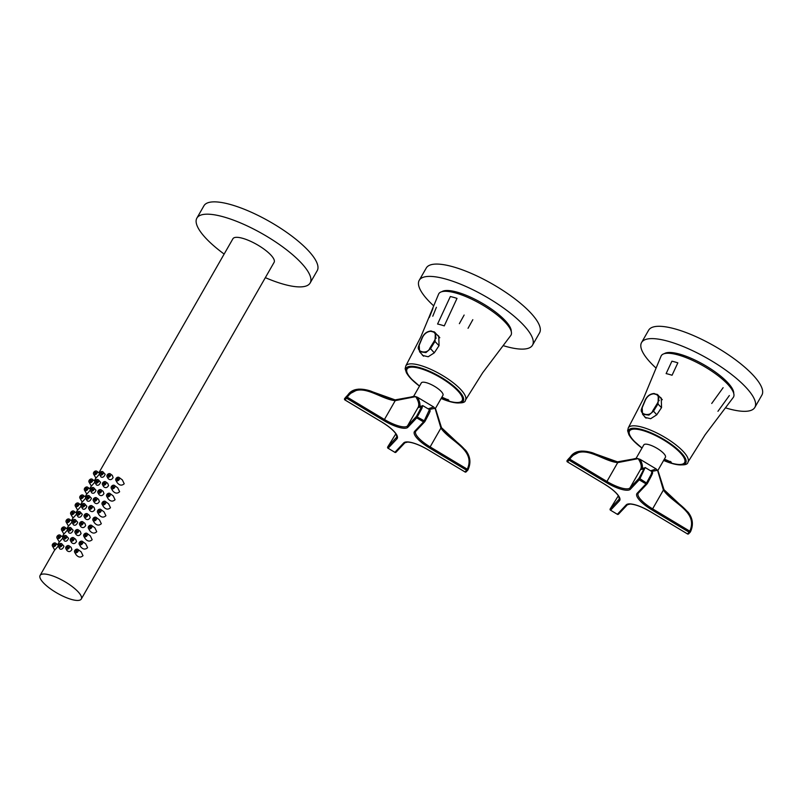 <?xml version="1.0" encoding="UTF-8"?>
<svg xmlns="http://www.w3.org/2000/svg" width="802" height="802" viewBox="0 0 802 802"><rect width="100%" height="100%" fill="white"/><g stroke="black" fill="none" stroke-linecap="round" stroke-linejoin="round"><path stroke-width="1.2" d="M725.66 407.897A65.273 18.947 -150.2 0 0 754.842 407.406L761.9 395.085A65.273 18.947 -150.2 0 0 754.181 376.338A65.273 18.947 -150.2 0 0 694.241 335.888A65.273 18.947 -150.2 0 0 648.628 330.213L641.57 342.534A65.273 18.947 -150.2 0 0 655.916 367.958M754.842 407.406A65.273 18.947 -150.2 0 0 747.123 388.659A65.273 18.947 -150.2 0 0 687.184 348.208A65.273 18.947 -150.2 0 0 641.57 342.534M663.675 460.348A31.739 9.213 -150.2 0 0 684.617 462.574A31.739 9.213 -150.2 0 0 661.65 438.804A31.739 9.213 -150.2 0 0 629.52 431.025A31.739 9.213 -150.2 0 0 633.279 440.148A31.739 9.213 -150.2 0 0 642.051 447.967M657.851 470.513L665.429 457.28A12.461 3.619 -150.2 0 0 656.407 447.957A12.461 3.619 -150.2 0 0 643.806 444.899L636.016 458.493M664.367 459.125L671.324 462.183L663.896 459.967M636.848 458.413L640.116 459.325C642.212 463.376 642.883 466.513 642.131 468.749A0.992 0.972 11.7 0 0 640.768 469.07L629.981 487.917L638.853 478.493C649.029 460.428 640.297 471.917 640.768 469.07C641.881 466.453 641.019 462.985 638.192 458.644L617.71 462.614L617.58 461.842L636.968 458.363M650.612 470.804L656.156 468.949L640.116 459.325M656.156 468.949L658.171 471.205L664.016 489.751L663.404 490.032L657.55 470.263L651.685 471.446M664.016 489.751C673.399 503.125 699.595 511.866 690.472 531.786C693.64 524.859 692.858 518.363 688.146 512.267L664.036 489.711L658.171 471.205M617.71 462.614C601.941 461.18 582.202 441.722 569.751 459.165L606.924 481.461L617.71 462.614M689.78 531.165C698.572 511.536 672.337 503.415 663.404 490.032L652.617 508.869L689.78 531.165L689.108 532.207L651.946 509.902A22.747 6.606 29.8 0 1 637.129 493.3L646.001 483.887L639.234 479.827L630.362 489.24A22.747 6.606 29.8 0 1 606.252 482.493L569.079 460.198L567.465 461.912L604.638 484.207A22.747 6.606 29.8 0 1 619.445 500.809L610.573 510.232L617.35 514.293L626.222 504.879A22.747 6.606 29.8 0 1 650.322 511.616L687.494 533.921L689.108 532.207A0.992 0.942 -136.7 0 0 690.301 532.057A0.992 0.992 0 0 0 690.492 531.766L689.78 531.165M617.309 514.272L610.573 510.232A0.992 0.942 -136.7 0 1 610.202 508.899L618.352 495.766L610.202 508.899L619.445 498.834M717.95 411.306L729.359 395.526M723.133 387.687L711.725 403.466M672.056 375.256L677.84 362.855A40.852 11.86 -150.2 0 0 671.906 361.201L666.121 373.602A39.118 11.358 29.8 0 1 672.056 375.256M642.011 448.017A31.94 9.273 29.8 0 1 629.349 430.925A31.94 9.273 29.8 0 1 642.362 430.313A31.94 9.273 29.8 0 1 672.758 446.062A31.94 9.273 29.8 0 1 684.788 462.674A31.94 9.273 29.8 0 1 663.645 460.398M660.928 398.203L661.69 399.055M644.497 416.418L645.119 417.421L650.673 418.714L656.748 414.814L661.55 407.586L661.239 398.103L659.815 396.95M733.309 397.401A41.624 12.08 -150.2 0 0 703.364 365.963A41.624 12.08 -150.2 0 0 661.099 356.048L643.124 399.296L628.307 427.837A34.386 9.985 29.8 0 1 663.084 436.308A34.386 9.985 29.8 0 1 687.986 462.022L705.108 434.794L733.309 397.401M656.758 414.794L653.51 411.155L648.908 415.115L642.532 414.223L642.181 407.737C637.64 414.113 650.432 417.692 652.808 410.704L657.349 403.366C659.404 399.607 659.184 396.689 656.688 394.614L653.841 393.812C650.101 394.143 647.294 396.218 645.42 400.028L642.181 407.737M646.061 418.173L642.532 414.223L641.931 407.777L645.169 400.078C647.114 396.018 650.101 393.822 654.131 393.491L658.292 395.236L658.061 403.817L653.51 411.155L652.808 410.704M661.5 407.677L657.349 403.366M659.234 400.609L658.121 400.94M664.607 459.195A4.742 1.373 -150.2 0 0 670.342 461.461A4.742 1.373 -150.2 0 0 670.462 461.421M664.297 353.672A40.401 11.729 29.8 0 1 685.339 355.978A40.401 11.729 29.8 0 1 733.73 393.441M503.355 345.692A65.273 18.947 -150.2 0 0 532.498 345.191L539.556 332.87A65.273 18.947 -150.2 0 0 531.836 314.123A65.273 18.947 -150.2 0 0 471.897 273.672A65.273 18.947 -150.2 0 0 426.283 267.998L419.225 280.319A65.273 18.947 -150.2 0 0 433.541 305.712M532.498 345.191A65.273 18.947 -150.2 0 0 524.779 326.444A65.273 18.947 -150.2 0 0 464.839 285.993A65.273 18.947 -150.2 0 0 419.225 280.319M441.19 398.383A31.739 9.213 -150.2 0 0 462.132 400.609A31.739 9.213 -150.2 0 0 439.165 376.84A31.739 9.213 -150.2 0 0 407.035 369.06A31.739 9.213 -150.2 0 0 410.794 378.173A31.739 9.213 -150.2 0 0 419.556 385.993M435.366 408.549L442.945 395.316A12.461 3.619 -150.2 0 0 433.922 385.983A12.461 3.619 -150.2 0 0 421.311 382.935L413.531 396.519M441.882 397.16L448.839 400.218L441.411 397.993M395.045 399.897L414.474 396.399C412.519 396.058 402.363 400.158 395.095 399.877L371.105 391.326L358.735 389.11L348.048 394.734L344.67 398.524L348.048 394.734C351.817 389.231 358.695 387.797 368.699 390.444C375.476 392.258 381.231 397.501 395.095 399.877L395.226 400.649C379.456 399.216 359.717 379.757 347.266 397.19L384.439 419.496L395.226 400.649L415.737 396.609L417.631 397.361C419.727 401.401 420.398 404.549 419.647 406.784A0.992 0.972 11.7 0 0 418.283 407.105C419.396 404.489 418.534 401.01 415.697 396.669M414.363 396.439L415.737 396.609M428.128 408.84L433.671 406.985L417.631 397.361M433.671 406.985L435.687 409.231L441.531 427.787L440.92 428.057L435.065 408.288L429.2 409.481M441.551 427.747L465.661 450.293C470.373 456.388 471.155 462.894 468.007 469.792L467.987 469.822C477.11 449.892 450.914 441.16 441.531 427.787L435.687 409.231M467.295 469.2C476.087 449.571 449.852 441.441 440.92 428.057L430.133 446.904L467.295 469.2L466.624 470.233L429.461 447.937A22.747 6.606 29.8 0 1 414.644 431.336L423.516 421.922L416.749 417.862L407.867 427.276A22.747 6.606 29.8 0 1 383.767 420.529L346.594 398.233L344.98 399.947L382.153 422.243A22.747 6.606 29.8 0 1 396.96 438.844L388.088 448.258L394.865 452.318L403.737 442.904A22.747 6.606 29.8 0 1 427.837 449.651L465.01 471.947L466.624 470.233A0.992 0.942 -136.7 0 0 467.817 470.092A0.992 0.992 0 0 0 468.007 469.792L467.295 469.2M416.368 416.529C426.544 398.454 417.812 409.942 418.283 407.105L407.496 425.942L416.368 416.529L424.238 420.789L429.451 409.632L422.684 405.571L421.932 408.338L416.749 417.862A0.992 0.942 -136.7 0 1 416.368 416.529M388.058 448.238L388.058 448.288A0.992 0.942 -136.7 0 1 387.717 446.935L395.867 433.792L387.717 446.935L396.96 436.859M510.824 335.426A41.624 12.08 -150.2 0 0 480.879 303.998A41.624 12.08 -150.2 0 0 438.614 294.073A41.624 12.08 -150.2 0 0 438.614 294.083L420.639 337.321L405.822 365.872A34.386 9.985 29.8 0 1 440.589 374.344A34.386 9.985 29.8 0 1 465.501 400.048L482.624 372.82L510.824 335.426M432.779 316.229L436.388 307.286M432.93 308.509L429.321 317.462M468.047 328.299L472.819 319.677M464.137 315.046L459.366 323.667M422.002 354.454L422.634 355.446L428.188 356.75L434.263 352.85L439.065 345.622L438.754 336.138L437.331 334.985M437.581 324.028L450.343 296.529A41.163 11.95 29.8 0 1 457.01 298.394L444.258 325.893A37.233 10.807 -150.2 0 0 437.581 324.028M419.526 386.053A31.94 9.273 29.8 0 1 406.865 368.96A31.94 9.273 29.8 0 1 419.877 368.349A31.94 9.273 29.8 0 1 450.273 384.088A31.94 9.273 29.8 0 1 462.303 400.709A31.94 9.273 29.8 0 1 441.16 398.434M438.443 336.228L439.205 337.081M434.273 352.83L430.524 348.629L425.932 352.589L419.556 351.707L419.205 345.211C414.654 351.587 427.446 355.166 429.822 348.178L434.373 340.84C436.418 337.081 436.198 334.163 433.702 332.088L430.864 331.286C427.115 331.627 424.308 333.692 422.443 337.502L419.205 345.211M419.556 351.707L418.945 345.251L422.183 337.552C424.138 333.492 427.125 331.306 431.145 330.975L435.306 332.71L435.075 341.291L430.524 348.629L429.822 348.178M439.015 345.702L434.373 340.84M436.258 338.093L435.135 338.414M442.123 397.231A4.742 1.373 -150.2 0 0 447.857 399.496A4.742 1.373 -150.2 0 0 447.977 399.456L447.857 399.496M441.812 291.707A40.401 11.729 29.8 0 1 457.12 292.149A40.401 11.729 29.8 0 1 493.461 310.504A40.401 11.729 29.8 0 1 511.245 331.477M49.764 574.984A23.729 6.887 -150.2 0 0 40.1 575.435A23.729 6.887 -150.2 0 0 57.273 593.209A23.729 6.887 -150.2 0 0 81.293 599.024A23.729 6.887 -150.2 0 0 72.35 586.683A23.729 6.887 -150.2 0 0 49.764 574.984M81.293 599.024L274.114 262.334A23.729 6.887 -150.2 0 0 265.171 249.993A23.729 6.887 -150.2 0 0 242.585 238.294A23.729 6.887 -150.2 0 0 232.921 238.745L98.897 472.779M115.839 480.318L117.262 482.764C119.578 485.521 121.894 485.852 124.21 483.756L122.335 479.887L119.057 477.451A2.175 1.574 -41.7 0 0 115.969 478.604A2.175 1.574 -41.7 0 0 115.839 480.318A2.175 1.574 -41.7 0 0 118.646 480.228A2.175 1.574 -41.7 0 0 119.057 477.451M111.267 488.308L112.681 490.754C114.997 493.511 117.313 493.842 119.628 491.746L117.754 487.887L114.475 485.441A2.175 1.574 -41.7 0 0 111.388 486.593A2.175 1.574 -41.7 0 0 111.267 488.308A2.175 1.574 -41.7 0 0 114.064 488.217A2.175 1.574 -41.7 0 0 114.475 485.441M106.686 496.298L108.11 498.744C110.415 501.501 112.741 501.831 115.057 499.736L113.182 495.877L109.894 493.441A2.175 1.574 -41.7 0 0 106.816 494.583A2.175 1.574 -41.7 0 0 106.686 496.298A2.175 1.574 -41.7 0 0 109.493 496.217A2.175 1.574 -41.7 0 0 109.894 493.441M102.105 504.298L103.528 506.744C105.844 509.501 108.16 509.831 110.475 507.726L108.601 503.867L105.323 501.43A2.175 1.574 -41.7 0 0 102.235 502.573A2.175 1.574 -41.7 0 0 102.105 504.298A2.175 1.574 -41.7 0 0 104.912 504.207A2.175 1.574 -41.7 0 0 105.323 501.43M97.533 512.288L98.947 514.734C101.263 517.49 103.578 517.821 105.904 515.726L104.019 511.866L100.741 509.42A2.175 1.574 -41.7 0 0 97.664 510.573A2.175 1.574 -41.7 0 0 97.533 512.288A2.175 1.574 -41.7 0 0 100.33 512.197A2.175 1.574 -41.7 0 0 100.741 509.42M92.952 520.277L94.375 522.724C96.691 525.48 99.007 525.811 101.323 523.716L99.448 519.856L96.16 517.41A2.175 1.574 -41.7 0 0 93.082 518.563A2.175 1.574 -41.7 0 0 92.952 520.277A2.175 1.574 -41.7 0 0 95.759 520.187A2.175 1.574 -41.7 0 0 96.16 517.41M88.37 528.277L89.794 530.723C92.11 533.48 94.425 533.811 96.741 531.706L94.867 527.846L91.588 525.41A2.175 1.574 -41.7 0 0 88.501 526.553A2.175 1.574 -41.7 0 0 88.37 528.277A2.175 1.574 -41.7 0 0 91.177 528.187A2.175 1.574 -41.7 0 0 91.588 525.41M83.799 536.267L85.223 538.713C87.528 541.47 89.844 541.801 92.17 539.706L90.285 535.846L87.007 533.4A2.175 1.574 -41.7 0 0 83.929 534.553A2.175 1.574 -41.7 0 0 83.799 536.267A2.175 1.574 -41.7 0 0 86.606 536.177A2.175 1.574 -41.7 0 0 87.007 533.4M79.218 544.257L80.641 546.703C82.957 549.46 85.273 549.791 87.588 547.696L85.714 543.836L82.436 541.39A2.175 1.574 -41.7 0 0 79.348 542.543A2.175 1.574 -41.7 0 0 79.218 544.257A2.175 1.574 -41.7 0 0 82.025 544.167A2.175 1.574 -41.7 0 0 82.436 541.39M93.603 474.092L95.939 478.112L99.258 474.393L99.368 473.13L96.821 471.225A2.175 1.574 -41.7 0 0 93.734 472.378A2.175 1.574 -41.7 0 0 93.603 474.092A2.175 1.574 -41.7 0 0 96.41 474.002A2.175 1.574 -41.7 0 0 96.821 471.225M89.032 482.082L91.358 486.102L94.686 482.383L94.786 481.12L92.24 479.225A2.175 1.574 -41.7 0 0 89.152 480.368A2.175 1.574 -41.7 0 0 89.032 482.082A2.175 1.574 -41.7 0 0 91.829 482.002A2.175 1.574 -41.7 0 0 92.24 479.225M84.451 490.082L86.776 494.092L90.105 490.383L90.215 489.11L87.659 487.215A2.175 1.574 -41.7 0 0 84.581 488.368A2.175 1.574 -41.7 0 0 84.451 490.082A2.175 1.574 -41.7 0 0 87.258 489.992A2.175 1.574 -41.7 0 0 87.659 487.215M79.869 498.072L82.205 502.082L85.523 498.373L85.634 497.1L83.087 495.205A2.175 1.574 -41.7 0 0 79.999 496.358A2.175 1.574 -41.7 0 0 79.869 498.072A2.175 1.574 -41.7 0 0 82.676 497.982A2.175 1.574 -41.7 0 0 83.087 495.205M75.298 506.062L77.624 510.082L80.952 506.363L81.052 505.1L78.506 503.205A2.175 1.574 -41.7 0 0 75.428 504.348A2.175 1.574 -41.7 0 0 75.298 506.062A2.175 1.574 -41.7 0 0 78.105 505.982A2.175 1.574 -41.7 0 0 78.506 503.205M70.716 514.062L73.052 518.072L76.37 514.363L76.481 513.09L73.934 511.195A2.175 1.574 -41.7 0 0 70.847 512.338A2.175 1.574 -41.7 0 0 70.716 514.062A2.175 1.574 -41.7 0 0 73.523 513.972A2.175 1.574 -41.7 0 0 73.934 511.195M66.145 522.052L68.471 526.062L71.799 522.353L71.899 521.079L69.353 519.185A2.175 1.574 -41.7 0 0 66.265 520.338A2.175 1.574 -41.7 0 0 66.145 522.052A2.175 1.574 -41.7 0 0 68.942 521.962A2.175 1.574 -41.7 0 0 69.353 519.185M61.564 530.042L63.889 534.062L67.218 530.343L67.318 529.079L64.772 527.175A2.175 1.574 -41.7 0 0 61.694 528.328A2.175 1.574 -41.7 0 0 61.564 530.042A2.175 1.574 -41.7 0 0 64.371 529.952A2.175 1.574 -41.7 0 0 64.772 527.175M56.982 538.042L59.318 542.052L62.636 538.332L62.746 537.069L60.2 535.175A2.175 1.574 -41.7 0 0 57.112 536.317A2.175 1.574 -41.7 0 0 56.982 538.042A2.175 1.574 -41.7 0 0 59.789 537.952A2.175 1.574 -41.7 0 0 60.2 535.175M52.411 546.032L54.736 550.042L58.065 546.332L58.165 545.059L55.619 543.165A2.175 1.574 -41.7 0 0 52.541 544.317A2.175 1.574 -41.7 0 0 52.411 546.032A2.175 1.574 -41.7 0 0 55.208 545.941A2.175 1.574 -41.7 0 0 55.619 543.165M74.646 552.257L76.06 554.703C78.375 557.46 80.691 557.781 83.007 555.686L81.132 551.826L77.854 549.39A2.175 1.574 -41.7 0 0 74.766 550.533A2.175 1.574 -41.7 0 0 74.646 552.257A2.175 1.574 -41.7 0 0 77.443 552.167A2.175 1.574 -41.7 0 0 77.854 549.39M107.067 476.709L108.18 478.644C110.034 480.268 111.678 479.907 113.112 477.571L112.3 475.355L110.275 473.842A2.175 1.574 -41.7 0 0 107.187 474.995A2.175 1.574 -41.7 0 0 107.067 476.709A2.175 1.574 -41.7 0 0 109.864 476.619A2.175 1.574 -41.7 0 0 110.275 473.842M102.486 484.699L103.608 486.634C105.463 488.258 107.107 487.897 108.541 485.571L107.729 483.345L105.694 481.842A2.175 1.574 -41.7 0 0 102.616 482.984A2.175 1.574 -41.7 0 0 102.486 484.699A2.175 1.574 -41.7 0 0 105.293 484.619A2.175 1.574 -41.7 0 0 105.694 481.842M97.904 492.699L99.027 494.623C100.882 496.248 102.526 495.897 103.959 493.561L103.147 491.345L101.122 489.832A2.175 1.574 -41.7 0 0 98.034 490.974A2.175 1.574 -41.7 0 0 97.904 492.699A2.175 1.574 -41.7 0 0 100.711 492.608A2.175 1.574 -41.7 0 0 101.122 489.832M93.333 500.689L94.446 502.613C96.3 504.237 97.944 503.887 99.388 501.551L98.576 499.335L96.541 497.821A2.175 1.574 -41.7 0 0 93.463 498.974A2.175 1.574 -41.7 0 0 93.333 500.689A2.175 1.574 -41.7 0 0 96.14 500.598A2.175 1.574 -41.7 0 0 96.541 497.821M88.751 508.679L89.874 510.613C91.729 512.237 93.373 511.877 94.806 509.551L93.994 507.325L91.959 505.821A2.175 1.574 -41.7 0 0 88.882 506.964A2.175 1.574 -41.7 0 0 88.751 508.679A2.175 1.574 -41.7 0 0 91.558 508.598A2.175 1.574 -41.7 0 0 91.959 505.821M84.17 516.678L85.293 518.603C87.147 520.227 88.791 519.876 90.225 517.541L89.413 515.325L87.388 513.811A2.175 1.574 -41.7 0 0 84.3 514.954A2.175 1.574 -41.7 0 0 84.17 516.678A2.175 1.574 -41.7 0 0 86.977 516.588A2.175 1.574 -41.7 0 0 87.388 513.811M79.599 524.668L80.721 526.593C82.576 528.217 84.22 527.866 85.654 525.531L84.842 523.315L82.806 521.801A2.175 1.574 -41.7 0 0 79.729 522.954A2.175 1.574 -41.7 0 0 79.599 524.668A2.175 1.574 -41.7 0 0 82.406 524.578A2.175 1.574 -41.7 0 0 82.806 521.801M75.017 532.658L76.14 534.593C77.994 536.217 79.639 535.856 81.072 533.52L80.26 531.305L78.235 529.791A2.175 1.574 -41.7 0 0 75.147 530.944A2.175 1.574 -41.7 0 0 75.017 532.658A2.175 1.574 -41.7 0 0 77.824 532.568A2.175 1.574 -41.7 0 0 78.235 529.791M70.446 540.658L71.558 542.583C73.413 544.207 75.057 543.856 76.501 541.52L75.679 539.295L73.654 537.791A2.175 1.574 -41.7 0 0 70.566 538.934A2.175 1.574 -41.7 0 0 70.446 540.658A2.175 1.574 -41.7 0 0 73.243 540.568A2.175 1.574 -41.7 0 0 73.654 537.791M99.648 474.634L100.992 476.939C102.666 477.832 104.059 476.959 105.172 474.313L102.867 471.766A2.175 1.574 -41.7 0 0 99.779 472.919A2.175 1.574 -41.7 0 0 99.648 474.634A2.175 1.574 -41.7 0 0 102.456 474.543A2.175 1.574 -41.7 0 0 102.867 471.766M95.077 482.634L96.41 484.929C98.085 485.832 99.478 484.949 100.591 482.313L98.285 479.766A2.175 1.574 -41.7 0 0 95.197 480.909A2.175 1.574 -41.7 0 0 95.077 482.634A2.175 1.574 -41.7 0 0 97.874 482.543A2.175 1.574 -41.7 0 0 98.285 479.766M90.496 490.623L91.829 492.929C93.513 493.821 94.907 492.949 96.009 490.303L93.704 487.756A2.175 1.574 -41.7 0 0 90.626 488.909A2.175 1.574 -41.7 0 0 90.496 490.623A2.175 1.574 -41.7 0 0 93.303 490.533A2.175 1.574 -41.7 0 0 93.704 487.756M85.914 498.613L87.258 500.919C88.932 501.811 90.325 500.939 91.438 498.293L89.132 495.746A2.175 1.574 -41.7 0 0 86.045 496.899A2.175 1.574 -41.7 0 0 85.914 498.613A2.175 1.574 -41.7 0 0 88.721 498.523A2.175 1.574 -41.7 0 0 89.132 495.746M81.343 506.613L82.676 508.909C84.35 509.811 85.744 508.929 86.857 506.283L84.551 503.746A2.175 1.574 -41.7 0 0 81.473 504.889A2.175 1.574 -41.7 0 0 81.343 506.613A2.175 1.574 -41.7 0 0 84.15 506.523A2.175 1.574 -41.7 0 0 84.551 503.746M76.761 514.603L78.105 516.909C79.779 517.801 81.172 516.929 82.285 514.283L79.979 511.736A2.175 1.574 -41.7 0 0 76.892 512.889A2.175 1.574 -41.7 0 0 76.761 514.603A2.175 1.574 -41.7 0 0 79.568 514.513A2.175 1.574 -41.7 0 0 79.979 511.736M72.19 522.593L73.523 524.899C75.198 525.791 76.591 524.919 77.704 522.272L75.398 519.726A2.175 1.574 -41.7 0 0 72.31 520.879A2.175 1.574 -41.7 0 0 72.19 522.593A2.175 1.574 -41.7 0 0 74.987 522.503A2.175 1.574 -41.7 0 0 75.398 519.726M67.609 530.583L68.942 532.889C70.626 533.781 72.02 532.909 73.122 530.262L70.817 527.726A2.175 1.574 -41.7 0 0 67.739 528.869A2.175 1.574 -41.7 0 0 67.609 530.583A2.175 1.574 -41.7 0 0 70.416 530.503A2.175 1.574 -41.7 0 0 70.817 527.726M63.027 538.583L64.371 540.889C66.045 541.781 67.438 540.899 68.551 538.262L66.245 535.716A2.175 1.574 -41.7 0 0 63.157 536.859A2.175 1.574 -41.7 0 0 63.027 538.583A2.175 1.574 -41.7 0 0 65.834 538.493A2.175 1.574 -41.7 0 0 66.245 535.716M58.456 546.573L59.789 548.879C61.463 549.771 62.857 548.899 63.97 546.252L61.664 543.706A2.175 1.574 -41.7 0 0 58.586 544.859A2.175 1.574 -41.7 0 0 58.456 546.573A2.175 1.574 -41.7 0 0 61.253 546.483A2.175 1.574 -41.7 0 0 61.664 543.706M65.864 548.648L66.987 550.573C68.842 552.197 70.486 551.846 71.919 549.51L71.107 547.295L69.072 545.781A2.175 1.574 -41.7 0 0 65.995 546.934A2.175 1.574 -41.7 0 0 65.864 548.648A2.175 1.574 -41.7 0 0 68.671 548.558A2.175 1.574 -41.7 0 0 69.072 545.781M67.027 547.225A0.792 0.571 -41.7 0 0 68 547.816A0.792 0.571 -41.7 0 0 67.669 546.733A0.792 0.571 -41.7 0 0 67.027 547.225M59.619 545.149A0.792 0.571 -41.7 0 0 60.591 545.741A0.792 0.571 -41.7 0 0 60.26 544.658A0.792 0.571 -41.7 0 0 59.619 545.149M64.2 537.15A0.792 0.571 -41.7 0 0 65.173 537.741A0.792 0.571 -41.7 0 0 64.842 536.658A0.792 0.571 -41.7 0 0 64.2 537.15M68.771 529.16A0.792 0.571 -41.7 0 0 69.744 529.751A0.792 0.571 -41.7 0 0 69.413 528.668A0.792 0.571 -41.7 0 0 68.771 529.16M73.353 521.17A0.792 0.571 -41.7 0 0 74.325 521.761A0.792 0.571 -41.7 0 0 73.995 520.678A0.792 0.571 -41.7 0 0 73.353 521.17M77.924 513.17A0.792 0.571 -41.7 0 0 78.907 513.771A0.792 0.571 -41.7 0 0 78.576 512.689A0.792 0.571 -41.7 0 0 77.924 513.17M82.506 505.18A0.792 0.571 -41.7 0 0 83.478 505.771A0.792 0.571 -41.7 0 0 83.147 504.689A0.792 0.571 -41.7 0 0 82.506 505.18M87.087 497.19A0.792 0.571 -41.7 0 0 88.06 497.781A0.792 0.571 -41.7 0 0 87.729 496.699A0.792 0.571 -41.7 0 0 87.087 497.19M91.659 489.2A0.792 0.571 -41.7 0 0 92.631 489.791A0.792 0.571 -41.7 0 0 92.3 488.709A0.792 0.571 -41.7 0 0 91.659 489.2M96.24 481.2A0.792 0.571 -41.7 0 0 97.212 481.791A0.792 0.571 -41.7 0 0 96.882 480.709A0.792 0.571 -41.7 0 0 96.24 481.2M100.821 473.21A0.792 0.571 -41.7 0 0 101.794 473.802A0.792 0.571 -41.7 0 0 101.463 472.719A0.792 0.571 -41.7 0 0 100.821 473.21M71.609 539.225A0.792 0.571 -41.7 0 0 72.581 539.816A0.792 0.571 -41.7 0 0 72.25 538.733A0.792 0.571 -41.7 0 0 71.609 539.225M76.19 531.235A0.792 0.571 -41.7 0 0 77.162 531.826A0.792 0.571 -41.7 0 0 76.832 530.744A0.792 0.571 -41.7 0 0 76.19 531.235M80.761 523.245A0.792 0.571 -41.7 0 0 81.734 523.836A0.792 0.571 -41.7 0 0 81.403 522.754A0.792 0.571 -41.7 0 0 80.761 523.245M85.343 515.245A0.792 0.571 -41.7 0 0 86.315 515.836A0.792 0.571 -41.7 0 0 85.984 514.754A0.792 0.571 -41.7 0 0 85.343 515.245M89.914 507.255A0.792 0.571 -41.7 0 0 90.887 507.846A0.792 0.571 -41.7 0 0 90.556 506.764A0.792 0.571 -41.7 0 0 89.914 507.255M94.496 499.265A0.792 0.571 -41.7 0 0 95.468 499.857A0.792 0.571 -41.7 0 0 95.137 498.774A0.792 0.571 -41.7 0 0 94.496 499.265M99.077 491.265A0.792 0.571 -41.7 0 0 100.049 491.867A0.792 0.571 -41.7 0 0 99.719 490.774A0.792 0.571 -41.7 0 0 99.077 491.265M103.648 483.275A0.792 0.571 -41.7 0 0 104.621 483.867A0.792 0.571 -41.7 0 0 104.29 482.784A0.792 0.571 -41.7 0 0 103.648 483.275M108.23 475.285A0.792 0.571 -41.7 0 0 109.202 475.877A0.792 0.571 -41.7 0 0 108.871 474.794A0.792 0.571 -41.7 0 0 108.23 475.285M75.809 550.824A0.792 0.571 -41.7 0 0 76.781 551.415A0.792 0.571 -41.7 0 0 76.451 550.332A0.792 0.571 -41.7 0 0 75.809 550.824M53.574 544.608A0.792 0.571 -41.7 0 0 54.546 545.2A0.792 0.571 -41.7 0 0 54.215 544.117A0.792 0.571 -41.7 0 0 53.574 544.608M58.155 536.608A0.792 0.571 -41.7 0 0 59.127 537.2A0.792 0.571 -41.7 0 0 58.797 536.117A0.792 0.571 -41.7 0 0 58.155 536.608M62.726 528.618A0.792 0.571 -41.7 0 0 63.699 529.21A0.792 0.571 -41.7 0 0 63.368 528.127A0.792 0.571 -41.7 0 0 62.726 528.618M67.308 520.628A0.792 0.571 -41.7 0 0 68.28 521.22A0.792 0.571 -41.7 0 0 67.949 520.137A0.792 0.571 -41.7 0 0 67.308 520.628M71.879 512.628A0.792 0.571 -41.7 0 0 72.862 513.22A0.792 0.571 -41.7 0 0 72.531 512.137A0.792 0.571 -41.7 0 0 71.879 512.628M76.461 504.638A0.792 0.571 -41.7 0 0 77.433 505.23A0.792 0.571 -41.7 0 0 77.102 504.147A0.792 0.571 -41.7 0 0 76.461 504.638M81.042 496.649A0.792 0.571 -41.7 0 0 82.015 497.24A0.792 0.571 -41.7 0 0 81.684 496.157A0.792 0.571 -41.7 0 0 81.042 496.649M85.614 488.649A0.792 0.571 -41.7 0 0 86.586 489.25A0.792 0.571 -41.7 0 0 86.255 488.167A0.792 0.571 -41.7 0 0 85.614 488.649M90.195 480.659A0.792 0.571 -41.7 0 0 91.167 481.25A0.792 0.571 -41.7 0 0 90.837 480.167A0.792 0.571 -41.7 0 0 90.195 480.659M94.776 472.669A0.792 0.571 -41.7 0 0 95.749 473.26A0.792 0.571 -41.7 0 0 95.418 472.177A0.792 0.571 -41.7 0 0 94.776 472.669M80.39 542.834A0.792 0.571 -41.7 0 0 81.363 543.425A0.792 0.571 -41.7 0 0 81.032 542.342A0.792 0.571 -41.7 0 0 80.39 542.834M84.962 534.844A0.792 0.571 -41.7 0 0 85.934 535.435A0.792 0.571 -41.7 0 0 85.603 534.353A0.792 0.571 -41.7 0 0 84.962 534.844M89.543 526.844A0.792 0.571 -41.7 0 0 90.516 527.435A0.792 0.571 -41.7 0 0 90.185 526.353A0.792 0.571 -41.7 0 0 89.543 526.844M94.115 518.854A0.792 0.571 -41.7 0 0 95.087 519.445A0.792 0.571 -41.7 0 0 94.756 518.363A0.792 0.571 -41.7 0 0 94.115 518.854M98.696 510.864A0.792 0.571 -41.7 0 0 99.669 511.455A0.792 0.571 -41.7 0 0 99.338 510.373A0.792 0.571 -41.7 0 0 98.696 510.864M103.278 502.864A0.792 0.571 -41.7 0 0 104.25 503.455A0.792 0.571 -41.7 0 0 103.919 502.373A0.792 0.571 -41.7 0 0 103.278 502.864M107.849 494.874A0.792 0.571 -41.7 0 0 108.821 495.466A0.792 0.571 -41.7 0 0 108.491 494.383A0.792 0.571 -41.7 0 0 107.849 494.874M112.43 486.884A0.792 0.571 -41.7 0 0 113.403 487.476A0.792 0.571 -41.7 0 0 113.072 486.393A0.792 0.571 -41.7 0 0 112.43 486.884M117.002 478.884A0.792 0.571 -41.7 0 0 117.984 479.486A0.792 0.571 -41.7 0 0 117.653 478.393A0.792 0.571 -41.7 0 0 117.002 478.884M265.342 277.652A65.273 18.947 -150.2 0 0 310.153 282.976A65.273 18.947 -150.2 0 0 302.434 264.229A65.273 18.947 -150.2 0 0 242.495 223.778A65.273 18.947 -150.2 0 0 196.881 218.104A65.273 18.947 -150.2 0 0 224.149 254.064M310.153 282.976L317.211 270.665A65.273 18.947 -150.2 0 0 309.492 251.908A65.273 18.947 -150.2 0 0 249.552 211.457A65.273 18.947 -150.2 0 0 203.939 205.783L196.881 218.104M636.968 458.373C635.004 458.022 624.848 462.132 617.58 461.842C603.716 459.466 597.961 454.233 591.184 452.408C581.179 449.762 574.302 451.195 570.533 456.699L567.154 460.488L570.533 456.699L581.219 451.075L593.59 453.3L617.53 461.872M637.129 493.3A0.992 0.942 43.3 0 0 638.312 493.16L647.194 483.746A0.992 0.942 43.3 0 1 646.001 483.887L651.184 474.363L651.936 471.596L645.169 467.536L639.956 478.694L647.334 483.546A0.992 0.942 43.3 0 1 647.194 483.746A0.992 0.992 0 0 0 647.334 483.546C654.843 469.681 652.267 473.531 651.936 471.596M638.262 493.21A21.754 6.316 -150.2 0 0 638.181 493.34A21.754 6.316 -150.2 0 0 652.617 508.869L651.946 509.902M606.252 482.493L606.924 481.461A21.754 6.316 -150.2 0 0 629.981 487.917A0.992 0.942 -136.7 0 0 630.362 489.24M619.445 500.809A0.992 0.942 -136.7 0 1 619.074 499.486A21.754 6.316 -150.2 0 0 619.334 499.135L618.623 496.197C616.267 492.528 611.595 488.538 604.598 484.238L604.638 484.207M690.472 531.786A0.992 0.942 -136.7 0 1 690.301 532.057L688.687 533.771A0.992 0.942 -136.7 0 1 687.494 533.921L687.454 533.942A0.992 0.992 0 0 0 688.687 533.771M639.234 479.827L639.956 478.694L638.853 478.493A0.992 0.942 -136.7 0 0 639.234 479.827M687.464 533.901L650.322 511.616M650.292 511.596L650.292 511.646C642.011 506.854 635.294 504.318 630.151 504.047L627.405 504.729A0.992 0.942 -136.7 0 1 626.222 504.879M569.751 459.165L568.768 458.774A0.992 0.942 -136.7 0 0 569.079 460.198L569.751 459.165M618.663 513.972A0.992 0.942 -136.7 0 1 617.35 514.293L617.309 514.313A0.992 0.992 0 0 0 618.532 514.142L627.405 504.729M604.598 484.187L567.465 461.912A0.992 0.942 -136.7 0 1 567.154 460.488L567.154 460.488A0.992 0.992 0 0 0 567.425 461.942M567.134 460.508L568.919 458.413M687.986 462.022C687.785 465.17 682.622 465.701 672.497 463.626L663.615 460.458A32.922 9.554 -150.2 0 0 672.357 463.576A32.922 9.554 -150.2 0 0 681.87 453.491A32.922 9.554 -150.2 0 0 642.031 429.591A32.922 9.554 -150.2 0 0 641.991 448.067L632.688 439.897L628.979 434.925L627.625 430.744L628.307 427.837M656.688 394.614L657.359 394.434M662.292 399.727L657.299 394.394L653.841 393.812M415.777 431.245A21.754 6.316 -150.2 0 0 415.697 431.376A21.754 6.316 -150.2 0 0 430.133 446.904L429.461 447.937M383.767 420.529L384.439 419.496A21.754 6.316 -150.2 0 0 407.496 425.942A0.992 0.942 -136.7 0 0 407.867 427.276M396.96 438.844A0.992 0.942 -136.7 0 1 396.589 437.521A21.754 6.316 -150.2 0 0 396.85 437.16L396.138 434.233C393.782 430.564 389.11 426.574 382.113 422.273L382.153 422.243M414.644 431.336A0.992 0.942 43.3 0 0 415.827 431.195L424.709 421.772A0.992 0.942 43.3 0 0 424.829 421.601L424.238 420.789L423.516 421.922A0.992 0.942 43.3 0 0 424.709 421.772A0.992 0.992 0 0 0 424.849 421.581C432.358 407.717 429.782 411.566 429.451 409.632M467.987 469.822A0.992 0.942 -136.7 0 1 467.817 470.092L466.203 471.807A0.992 0.942 -136.7 0 1 465.01 471.947L464.97 471.977A0.992 0.992 0 0 0 466.203 471.807M464.98 471.927L427.837 449.651C419.526 444.879 412.809 442.343 407.667 442.072L404.92 442.764A0.992 0.942 -136.7 0 1 403.737 442.904M347.266 397.19L346.284 396.81A0.992 0.942 -136.7 0 0 346.594 398.233L347.266 397.19M396.178 452.007A0.992 0.942 -136.7 0 1 394.865 452.318L394.825 452.348A0.992 0.992 0 0 0 396.048 452.178L404.92 442.764M382.113 422.223L344.94 399.967A0.992 0.942 -136.7 0 1 344.67 398.524L344.67 398.524A0.992 0.992 0 0 0 344.94 399.967L344.98 399.947M394.825 452.298L388.088 448.258A0.992 0.992 0 0 1 387.707 446.945M465.501 400.048C465.3 403.195 460.137 403.737 450.012 401.662L441.13 398.484A32.922 9.554 -150.2 0 0 449.872 401.612A32.922 9.554 -150.2 0 0 459.386 391.516A32.922 9.554 -150.2 0 0 419.546 367.617A32.922 9.554 -150.2 0 0 419.506 386.093L410.203 377.932L406.494 372.96L405.14 368.77L405.822 365.872M433.702 332.088L434.373 331.908M439.807 337.752L434.323 331.868L430.864 331.286M630.031 430.133L629.52 431.025M685.129 461.681L684.617 462.574M642.191 469.27L645.169 467.536M610.192 508.909A0.992 0.992 0 0 0 610.543 510.252M407.546 368.158L407.035 369.06M462.644 399.717L462.132 400.609M419.707 407.306L422.674 405.571M344.659 398.534L346.434 396.449M423.576 356.208L419.556 351.697M95.889 478.022L94.315 480.769M91.308 486.022L89.744 488.759M86.736 494.012L85.162 496.749M82.155 502.002L80.581 504.749M77.573 510.002L76.01 512.739M73.002 517.992L71.428 520.729M68.421 525.982L66.857 528.729M63.849 533.972L62.275 536.718M59.268 541.972L57.694 544.708M54.686 549.961L40.1 575.435"/></g></svg>
